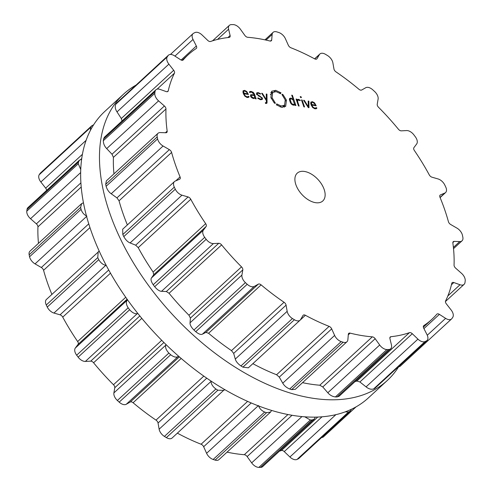<?xml version="1.0" encoding="UTF-8"?>
<svg xmlns="http://www.w3.org/2000/svg" width="492" height="492" viewBox="0 0 492 492"><rect width="100%" height="100%" fill="white"/><g stroke="black" fill="none" stroke-linecap="round" stroke-linejoin="round"><path stroke-width="0.74" d="M292.211 415.303A194.641 113.308 47.4 0 0 368.416 397.868L387.241 380.531A194.641 113.308 47.4 0 0 398.446 367.106A194.641 113.308 47.4 0 1 387.241 380.531A194.641 113.308 47.4 0 1 311.036 397.966A194.641 113.308 47.4 0 0 387.241 380.531L368.416 397.868A194.641 113.308 47.4 0 1 292.211 415.303A194.641 113.308 47.4 0 1 115.878 282.285A194.641 113.308 47.4 0 1 104.759 111.469A194.641 113.308 47.4 0 0 115.878 282.285A194.641 113.308 47.4 0 0 292.211 415.303M135.915 85.159A194.641 113.308 47.4 0 0 123.584 94.132A194.641 113.308 47.4 0 0 134.703 264.948A194.641 113.308 47.4 0 0 311.036 397.966A194.641 113.308 47.4 0 1 134.703 264.948A194.641 113.308 47.4 0 1 123.584 94.132A194.641 113.308 47.4 0 1 135.915 85.159M83.412 202.766L81.61 203.639L29.969 251.178A7.552 4.397 47.4 0 0 29.157 254.788A194.641 113.308 47.4 0 0 29.36 255.772A194.641 113.308 47.4 0 0 29.563 256.756A7.552 4.397 47.4 0 0 35.049 263.878L41.322 267.507A3.149 1.833 -132.6 0 1 43.567 270.299A179.844 104.691 47.4 0 0 47.343 282.451A179.844 104.691 47.4 0 0 51.888 294.407M99.2 251.129L46.42 299.437A7.552 4.397 47.4 0 0 46.273 304.997A194.641 113.308 47.4 0 0 46.758 306.03A194.641 113.308 47.4 0 0 47.257 307.063A7.552 4.397 47.4 0 0 53.942 313.053L60.049 314.812A3.149 1.833 -132.6 0 1 62.736 317.131A179.844 104.691 47.4 0 0 69.815 329.419A179.844 104.691 47.4 0 0 77.65 341.534A3.149 1.833 -132.6 0 1 78.087 344.345L75.319 348.047A7.552 4.397 47.4 0 0 76.666 355.199A194.641 113.308 47.4 0 0 77.398 356.177A194.641 113.308 47.4 0 0 78.136 357.155A7.552 4.397 47.4 0 0 85.368 361.429L90.706 361.159A3.149 1.833 -132.6 0 1 93.585 362.77A179.844 104.691 47.4 0 0 103.265 373.988A179.844 104.691 47.4 0 0 113.48 384.732A3.149 1.833 -132.6 0 1 114.777 387.733L113.892 392.923A7.552 4.397 47.4 0 0 117.373 400.482A194.641 113.308 47.4 0 0 118.277 401.312A194.641 113.308 47.4 0 0 119.181 402.142A7.552 4.397 47.4 0 0 126.247 404.283L130.3 401.995A3.149 1.833 -132.6 0 1 133.086 402.745A179.844 104.691 47.4 0 0 144.42 411.798A179.844 104.691 47.4 0 0 156.013 420.119A3.149 1.833 -132.6 0 1 158.043 423.015L159.125 429.19A7.552 4.397 47.4 0 0 164.408 436.41A194.641 113.308 47.4 0 0 165.392 437.013A194.641 113.308 47.4 0 0 166.376 437.609A7.552 4.397 47.4 0 0 172.095 438.021L224.573 389.479M177.384 433.157A179.844 104.691 47.4 0 0 189.26 439.147A179.844 104.691 47.4 0 0 201.093 444.233A3.149 1.833 -132.6 0 1 203.657 446.742L206.597 453.292A7.552 4.397 47.4 0 0 213.159 459.466A194.641 113.308 47.4 0 0 214.125 459.786A194.641 113.308 47.4 0 0 215.096 460.094A7.552 4.397 47.4 0 0 218.928 459.626L270.575 412.081L271.584 410.408M227.052 452.148A179.844 104.691 47.4 0 0 233.38 453.36A179.844 104.691 47.4 0 0 244.296 454.706A3.149 1.833 -132.6 0 1 247.144 456.588L251.664 462.874A7.552 4.397 47.4 0 0 258.86 467.4A194.641 113.308 47.4 0 0 259.721 467.394A194.641 113.308 47.4 0 0 260.575 467.388A7.552 4.397 47.4 0 0 262.642 466.637L314.197 419.178L315.261 417.118M279.431 451.182A179.844 104.691 47.4 0 0 281.406 450.524A3.149 1.833 -132.6 0 1 284.253 451.588L289.905 456.994A7.552 4.397 47.4 0 0 297.033 459.43A194.641 113.308 47.4 0 0 297.697 459.104A194.641 113.308 47.4 0 0 298.361 458.778A7.552 4.397 47.4 0 0 298.958 458.366L350.464 410.949L351.393 409.276M321.583 437.536A7.552 4.397 47.4 0 0 323.552 436.791L356.085 406.841M93.554 124.894L91.912 125.663L40.412 173.073A7.552 4.397 47.4 0 0 40.018 173.535A194.641 113.308 47.4 0 0 39.612 174.143A194.641 113.308 47.4 0 0 39.212 174.758A7.552 4.397 47.4 0 0 40.854 182.003L45.664 188.147A3.149 1.833 -132.6 0 1 46.562 190.459M81.598 159.297L79.452 160.183L27.903 207.636A7.552 4.397 47.4 0 0 27.005 209.494A194.641 113.308 47.4 0 0 26.894 210.33A194.641 113.308 47.4 0 0 26.789 211.166A7.552 4.397 47.4 0 0 30.535 218.725L36.365 223.86A3.149 1.833 -132.6 0 1 37.939 226.855A179.844 104.691 47.4 0 0 38.05 237.685A179.844 104.691 47.4 0 0 38.474 243.349M29.563 256.756L81.063 209.352A194.641 113.308 -132.6 0 1 80.854 208.368A194.641 113.308 -132.6 0 1 80.651 207.384L81.61 203.639M81.063 209.352C82.115 212.569 84.07 214.826 86.918 216.123M98.191 251.775L97.767 257.593A194.641 113.308 -132.6 0 0 98.259 258.626A194.641 113.308 -132.6 0 0 98.751 259.653C100.682 262.9 103.037 264.782 105.811 265.299L106.198 265.373M26.789 211.166L78.29 163.762L80.719 169.469M78.29 163.762A194.641 113.308 -132.6 0 1 78.388 162.92A194.641 113.308 -132.6 0 1 78.499 162.083L79.452 160.183M75.319 348.047L127.551 299.837M127.194 300.292C125.792 302.026 126.118 304.53 128.166 307.795A194.641 113.308 -132.6 0 0 128.898 308.773A194.641 113.308 -132.6 0 0 129.636 309.751C132.256 312.709 134.79 314.019 137.237 313.675L137.945 313.582M39.212 174.758L90.706 127.348L90.411 130.355M90.706 127.348A194.641 113.308 -132.6 0 1 91.106 126.733A194.641 113.308 -132.6 0 1 91.518 126.124L91.912 125.663M113.892 392.923L165.761 345.169L165.933 344.48M165.761 345.169C165.152 347.536 166.185 350.169 168.873 353.078A194.641 113.308 -132.6 0 0 169.771 353.908A194.641 113.308 -132.6 0 0 170.681 354.738C173.738 357.112 176.222 357.709 178.122 356.528L178.639 356.214M159.125 429.19L211 381.435L210.963 380.993M211 381.435C211.209 384.221 212.845 386.743 215.902 389.006A194.641 113.308 -132.6 0 0 216.886 389.609A194.641 113.308 -132.6 0 0 217.87 390.205L223.885 390.347M258.472 405.537C259.462 408.489 261.523 410.66 264.653 412.062A194.641 113.308 -132.6 0 0 265.625 412.376A194.641 113.308 -132.6 0 0 266.59 412.683L270.575 412.081M304.739 416.81L310.354 419.996A194.641 113.308 -132.6 0 0 311.215 419.99A194.641 113.308 -132.6 0 0 312.069 419.977L314.197 419.178M345.206 411.865L348.527 412.019A194.641 113.308 -132.6 0 0 349.197 411.699A194.641 113.308 -132.6 0 0 349.855 411.373L350.464 410.949M304.622 171.48A18.887 10.996 -132.6 0 1 321.731 184.389A18.887 10.996 -132.6 0 1 322.807 200.957A18.887 10.996 -132.6 0 1 301.928 194.512A18.887 10.996 -132.6 0 1 297.23 173.172A18.887 10.996 -132.6 0 1 304.622 171.48M157.391 137.908A194.641 113.308 47.4 0 0 157.6 138.892A7.552 4.397 47.4 0 0 163.08 146.007L169.359 149.636A3.149 1.833 -132.6 0 1 171.597 152.434A179.844 104.691 47.4 0 0 175.373 164.586A179.844 104.691 47.4 0 0 180.066 176.886A3.149 1.833 -132.6 0 1 179.924 179.026A3.149 1.833 -132.6 0 1 179.605 179.229L175.226 181.081A7.552 4.397 47.4 0 0 174.457 181.573A7.552 4.397 47.4 0 0 174.303 187.132A194.641 113.308 47.4 0 0 174.795 188.165A194.641 113.308 47.4 0 0 175.293 189.192A7.552 4.397 47.4 0 0 181.972 195.183L188.079 196.948A3.149 1.833 -132.6 0 1 190.773 199.266A179.844 104.691 47.4 0 0 197.845 211.548A179.844 104.691 47.4 0 0 205.681 223.669A3.149 1.833 -132.6 0 1 206.123 226.48L203.356 230.176A7.552 4.397 47.4 0 0 204.703 237.335A194.641 113.308 47.4 0 0 205.435 238.312A194.641 113.308 47.4 0 0 206.173 239.29A7.552 4.397 47.4 0 0 213.399 243.565L218.743 243.288A3.149 1.833 -132.6 0 1 221.621 244.905A179.844 104.691 47.4 0 0 231.302 256.123A179.844 104.691 47.4 0 0 241.51 266.867A3.149 1.833 -132.6 0 1 242.814 269.868L241.923 275.059A7.552 4.397 47.4 0 0 245.41 282.617A194.641 113.308 47.4 0 0 246.314 283.447A194.641 113.308 47.4 0 0 247.218 284.278A7.552 4.397 47.4 0 0 254.284 286.412L258.337 284.13A3.149 1.833 -132.6 0 1 261.123 284.88A179.844 104.691 47.4 0 0 272.457 293.933A179.844 104.691 47.4 0 0 284.05 302.254A3.149 1.833 -132.6 0 1 286.08 305.151L287.162 311.325A7.552 4.397 47.4 0 0 292.439 318.545A194.641 113.308 47.4 0 0 293.423 319.148A194.641 113.308 47.4 0 0 294.407 319.745A7.552 4.397 47.4 0 0 300.132 320.151A7.552 4.397 47.4 0 0 300.624 319.536L302.992 315.47A3.149 1.833 -132.6 0 1 303.195 315.212A3.149 1.833 -132.6 0 1 305.409 315.286A179.844 104.691 47.4 0 0 317.291 321.282A179.844 104.691 47.4 0 0 329.123 326.362A3.149 1.833 -132.6 0 1 331.688 328.877L334.634 335.427A7.552 4.397 47.4 0 0 341.19 341.602A194.641 113.308 47.4 0 0 342.161 341.915A194.641 113.308 47.4 0 0 343.127 342.223A7.552 4.397 47.4 0 0 346.958 341.762A7.552 4.397 47.4 0 0 347.881 339.695L348.336 334.234A3.149 1.833 -132.6 0 1 348.717 333.373A3.149 1.833 -132.6 0 1 350.144 333.133A179.844 104.691 47.4 0 0 361.417 335.495A179.844 104.691 47.4 0 0 372.333 336.842A3.149 1.833 -132.6 0 1 375.181 338.717L379.695 345.009A7.552 4.397 47.4 0 0 386.89 349.535A194.641 113.308 47.4 0 0 387.751 349.529A194.641 113.308 47.4 0 0 388.606 349.517A7.552 4.397 47.4 0 0 390.673 348.773A7.552 4.397 47.4 0 0 391.435 344.91L389.922 338.601A3.149 1.833 -132.6 0 1 390.242 336.989A3.149 1.833 -132.6 0 1 390.956 336.688A179.844 104.691 47.4 0 0 400.506 335.175A179.844 104.691 47.4 0 0 409.436 332.654A3.149 1.833 -132.6 0 1 412.29 333.717L417.936 339.123A7.552 4.397 47.4 0 0 425.07 341.559A194.641 113.308 47.4 0 0 425.734 341.239A194.641 113.308 47.4 0 0 426.398 340.913A7.552 4.397 47.4 0 0 426.994 340.495A7.552 4.397 47.4 0 0 427.019 334.677L423.692 328.127A3.149 1.833 -132.6 0 1 423.704 325.704A3.149 1.833 -132.6 0 1 423.846 325.593A179.844 104.691 47.4 0 0 430.74 320.36A179.844 104.691 47.4 0 0 431.828 319.382A179.844 104.691 47.4 0 0 436.816 314.216A3.149 1.833 -132.6 0 1 436.902 314.13A3.149 1.833 -132.6 0 1 439.387 314.363L445.617 318.361A7.552 4.397 47.4 0 0 451.588 318.927A7.552 4.397 47.4 0 0 451.982 318.465A194.641 113.308 47.4 0 0 452.388 317.857A194.641 113.308 47.4 0 0 452.788 317.242A7.552 4.397 47.4 0 0 451.146 309.997L446.336 303.853A3.149 1.833 -132.6 0 1 445.586 300.944A179.844 104.691 47.4 0 0 449.153 292.5A179.844 104.691 47.4 0 0 451.779 283.337A3.149 1.833 -132.6 0 1 452.123 282.703A3.149 1.833 -132.6 0 1 453.827 282.543L460.02 284.745A7.552 4.397 47.4 0 0 464.097 284.364A7.552 4.397 47.4 0 0 464.995 282.506A194.641 113.308 47.4 0 0 465.106 281.67A194.641 113.308 47.4 0 0 465.211 280.834A7.552 4.397 47.4 0 0 461.465 273.275L455.635 268.14A3.149 1.833 -132.6 0 1 454.061 265.145A179.844 104.691 47.4 0 0 453.95 254.315A179.844 104.691 47.4 0 0 452.861 243.03A3.149 1.833 -132.6 0 1 453.23 241.695A3.149 1.833 -132.6 0 1 454.184 241.381L459.743 241.566A7.552 4.397 47.4 0 0 462.031 240.822A7.552 4.397 47.4 0 0 462.843 237.212A194.641 113.308 47.4 0 0 462.64 236.228A194.641 113.308 47.4 0 0 462.437 235.244A7.552 4.397 47.4 0 0 456.951 228.122L450.678 224.493A3.149 1.833 -132.6 0 1 448.433 221.701A179.844 104.691 47.4 0 0 444.657 209.549A179.844 104.691 47.4 0 0 439.965 197.243A3.149 1.833 -132.6 0 1 440.112 195.109A3.149 1.833 -132.6 0 1 440.432 194.9L444.811 193.055A7.552 4.397 47.4 0 0 445.58 192.563A7.552 4.397 47.4 0 0 445.727 187.003A194.641 113.308 47.4 0 0 445.242 185.97A194.641 113.308 47.4 0 0 444.743 184.937A7.552 4.397 47.4 0 0 438.058 178.947L431.951 177.188A3.149 1.833 -132.6 0 1 429.264 174.869A179.844 104.691 47.4 0 0 422.185 162.581A179.844 104.691 47.4 0 0 414.35 150.466A3.149 1.833 -132.6 0 1 413.913 147.655L416.681 143.953A7.552 4.397 47.4 0 0 415.334 136.801A194.641 113.308 47.4 0 0 414.602 135.823A194.641 113.308 47.4 0 0 413.864 134.845A7.552 4.397 47.4 0 0 406.632 130.571L401.294 130.841A3.149 1.833 -132.6 0 1 398.415 129.23A179.844 104.691 47.4 0 0 388.735 118.012A179.844 104.691 47.4 0 0 378.52 107.268A3.149 1.833 -132.6 0 1 377.223 104.267L378.108 99.076A7.552 4.397 47.4 0 0 374.627 91.518A194.641 113.308 47.4 0 0 373.723 90.688A194.641 113.308 47.4 0 0 372.819 89.858A7.552 4.397 47.4 0 0 365.753 87.717L361.7 90.005A3.149 1.833 -132.6 0 1 358.914 89.255A179.844 104.691 47.4 0 0 347.58 80.202A179.844 104.691 47.4 0 0 335.987 71.881A3.149 1.833 -132.6 0 1 333.957 68.985L332.875 62.81A7.552 4.397 47.4 0 0 327.592 55.59A194.641 113.308 47.4 0 0 326.608 54.987A194.641 113.308 47.4 0 0 325.624 54.391A7.552 4.397 47.4 0 0 319.905 53.979A7.552 4.397 47.4 0 0 319.413 54.594L317.045 58.665A3.149 1.833 -132.6 0 1 316.836 58.923A3.149 1.833 -132.6 0 1 314.628 58.849A179.844 104.691 47.4 0 0 302.74 52.853A179.844 104.691 47.4 0 0 290.907 47.767A3.149 1.833 -132.6 0 1 288.343 45.258L285.403 38.708A7.552 4.397 47.4 0 0 278.841 32.533A194.641 113.308 47.4 0 0 277.875 32.214A194.641 113.308 47.4 0 0 276.904 31.906A7.552 4.397 47.4 0 0 273.072 32.374A7.552 4.397 47.4 0 0 272.15 34.44L271.701 39.895A3.149 1.833 -132.6 0 1 271.32 40.756A3.149 1.833 -132.6 0 1 269.887 40.996A179.844 104.691 47.4 0 0 258.62 38.64A179.844 104.691 47.4 0 0 247.704 37.294A3.149 1.833 -132.6 0 1 244.856 35.412L240.336 29.126A7.552 4.397 47.4 0 0 233.14 24.6A194.641 113.308 47.4 0 0 232.279 24.606A194.641 113.308 47.4 0 0 231.424 24.612A7.552 4.397 47.4 0 0 229.358 25.363A7.552 4.397 47.4 0 0 228.602 29.219L230.108 35.535A3.149 1.833 -132.6 0 1 229.795 37.14A3.149 1.833 -132.6 0 1 229.075 37.447A179.844 104.691 47.4 0 0 219.53 38.96A179.844 104.691 47.4 0 0 210.594 41.476A3.149 1.833 -132.6 0 1 207.747 40.412L202.095 35.006A7.552 4.397 47.4 0 0 194.967 32.57A194.641 113.308 47.4 0 0 194.303 32.896A194.641 113.308 47.4 0 0 193.639 33.222A7.552 4.397 47.4 0 0 193.042 33.634A7.552 4.397 47.4 0 0 193.018 39.458L196.339 46.002A3.149 1.833 -132.6 0 1 196.333 48.425A3.149 1.833 -132.6 0 1 196.191 48.536A179.844 104.691 47.4 0 0 189.297 53.776A179.844 104.691 47.4 0 0 188.208 54.747A179.844 104.691 47.4 0 0 183.221 59.913A3.149 1.833 -132.6 0 1 183.135 60.006A3.149 1.833 -132.6 0 1 180.644 59.772L174.42 55.774A7.552 4.397 47.4 0 0 168.448 55.209A7.552 4.397 47.4 0 0 168.055 55.664A194.641 113.308 47.4 0 0 167.649 56.279A194.641 113.308 47.4 0 0 167.243 56.887A7.552 4.397 47.4 0 0 168.885 64.138L173.701 70.282A3.149 1.833 -132.6 0 1 174.445 73.191A179.844 104.691 47.4 0 0 170.878 81.635A179.844 104.691 47.4 0 0 168.258 90.799A3.149 1.833 -132.6 0 1 167.907 91.426A3.149 1.833 -132.6 0 1 166.21 91.586L160.011 89.39A7.552 4.397 47.4 0 0 155.933 89.772A7.552 4.397 47.4 0 0 155.035 91.623A194.641 113.308 47.4 0 0 154.931 92.459A194.641 113.308 47.4 0 0 154.826 93.302A7.552 4.397 47.4 0 0 158.572 100.854L164.402 105.989A3.149 1.833 -132.6 0 1 165.97 108.99A179.844 104.691 47.4 0 0 166.081 119.82A179.844 104.691 47.4 0 0 167.169 131.106A3.149 1.833 -132.6 0 1 166.8 132.44A3.149 1.833 -132.6 0 1 165.853 132.754L160.294 132.569A7.552 4.397 47.4 0 0 158.006 133.314A7.552 4.397 47.4 0 0 157.194 136.924A194.641 113.308 47.4 0 0 157.391 137.908M314.806 108.142L313.017 107.182L311.793 105.06L316.202 105.798L314.554 102.859L312.377 101.66L310.827 102.275L311.061 104.79L312.672 107.551L314.991 108.794L316.196 108.744L316.916 108.111L316.264 107.6L314.29 108.615M316.264 107.6L314.948 108.787M316.196 108.744L316.916 108.111L316.258 108.72M311.079 101.905L310.827 102.275M303.607 100.276L308.324 107.6L308.982 107.711L308.902 101.161L308.164 101.038L308.355 106.795L304.339 100.399L303.607 100.276M302.143 100.036L301.467 99.919L303.872 106.856L304.542 106.967L302.143 100.036L301.664 100.473M301.073 96.74L300.243 96.598L300.557 97.508L301.387 97.644L301.073 96.74L300.483 97.281M296.811 101.137L298.644 99.981L300.034 100.725L300.335 100.276L298.576 99.359L297.599 99.439L297.07 100.054L296.75 99.132L296.079 99.021L298.478 105.958L299.154 106.069L297.672 101.795L297.795 100.147L296.793 101.075M297.143 99.858L296.59 100.497M293.398 105.19L294.948 104.525L295.255 105.417L295.926 105.528L292.377 95.288L291.707 95.171L293.164 99.372L290.938 98.08L289.591 98.425L289.401 99.648L290.52 102.883L291.639 104.322L293.398 105.19M294.659 104.993L294.204 105.208M282.199 94.187L283.109 94.765L286.424 100.116L285.674 106.377L281.59 107.311L276.289 104.796L277.199 105.147L276.652 103.874L281.141 106.001L284.591 105.214L285.231 99.919L281.941 94.519L282.199 94.187M276.166 91.635L272.709 92.422L272.07 97.717L275.36 103.117L275.102 103.449L274.198 102.877L270.877 97.521L271.627 91.26L275.711 90.325L281.006 92.834L280.102 92.49L280.649 93.757L276.166 91.635M265.815 103.455L266.824 103.302L267.058 102.613L266.953 94.156L266.215 94.034L266.406 99.79L262.396 93.4L261.658 93.271L266.375 100.596L266.375 102.391L265.317 102.766L265.815 103.455M266.375 102.391L265.409 103.031M260.625 99.716L262.304 99.476L262.451 98.086L257.211 94.304L257.279 93.382L258.368 93.24L260.354 94.126L260.631 93.714L258.152 92.607L256.689 92.84L256.553 94.2L261.793 97.976L261.719 98.917L260.373 99.064L257.999 97.865L257.71 98.295L260.625 99.716M251.473 97.594L253.565 98.535L255.225 98.08L255.465 98.775L256.141 98.886L254.493 94.138L253.318 92.355L251.24 91.45L250.01 91.457L249.37 92.145L250.022 92.687L250.477 92.127L251.467 92.102L253.847 94.095L254.118 94.876L250.619 94.784L250.539 96.161L251.473 97.594M250.022 92.687L250.477 92.127M249.438 91.979L250.01 91.457L249.37 92.145M247.021 96.819L245.231 95.866L244.007 93.744L248.423 94.476L246.775 91.543L244.592 90.344L243.048 90.959L243.282 93.474L244.893 96.235L247.212 97.477L248.417 97.428L249.137 96.795L248.485 96.278L246.51 97.293M248.485 96.278L247.168 97.471M243.3 90.59L243.048 90.959M127.366 224.918A179.844 104.691 -132.6 0 1 122.822 212.962A179.844 104.691 -132.6 0 1 119.046 200.81L116.955 197.882L111.21 193.762C108.8 192.058 107.096 189.568 106.106 186.296A194.641 113.308 -132.6 0 1 105.897 185.312A194.641 113.308 -132.6 0 1 105.694 184.328L157.194 136.924M158.006 133.314L106.364 180.853L105.694 184.328M113.96 173.861A179.844 104.691 -132.6 0 1 113.529 168.196A179.844 104.691 -132.6 0 1 113.418 157.366L165.97 108.99M155.933 89.772L104.39 137.225L103.541 139.033A194.641 113.308 -132.6 0 0 103.431 139.869A194.641 113.308 -132.6 0 0 103.332 140.706C103.345 143.633 104.47 146.265 106.696 148.609L111.998 154.236L113.418 157.366M174.457 181.573L122.68 229.235L122.809 234.536L174.303 187.132M300.132 320.151L248.343 367.825L242.913 367.149A194.641 113.308 -132.6 0 1 241.929 366.552A194.641 113.308 -132.6 0 1 240.945 365.95C237.827 363.742 235.939 361.454 235.287 359.08L233.675 353.391L231.498 350.63A179.844 104.691 -132.6 0 1 219.906 342.309A179.844 104.691 -132.6 0 1 208.571 333.262L205.933 332.371L202.409 334.166C200.951 334.941 198.719 334.111 195.724 331.682A194.641 113.308 -132.6 0 1 194.814 330.852A194.641 113.308 -132.6 0 1 193.916 330.021C191.167 327.174 189.881 324.769 190.047 322.813L190.404 318.109L188.959 315.249A179.844 104.691 -132.6 0 1 178.75 304.499A179.844 104.691 -132.6 0 1 169.07 293.281L166.339 291.535L161.524 291.319C159.519 291.252 157.237 289.708 154.679 286.695A194.641 113.308 -132.6 0 1 153.941 285.723A194.641 113.308 -132.6 0 1 153.209 284.739C151.099 281.529 150.521 279.265 151.481 277.931L153.719 274.721L153.129 272.051A179.844 104.691 -132.6 0 1 145.294 259.93A179.844 104.691 -132.6 0 1 138.221 247.642L135.675 245.188L130.097 242.937C127.766 242.015 125.669 239.905 123.793 236.603A194.641 113.308 -132.6 0 1 123.301 235.57A194.641 113.308 -132.6 0 1 122.809 234.536M168.448 55.209L116.561 103.074A194.641 113.308 -132.6 0 0 116.149 103.683A194.641 113.308 -132.6 0 0 115.749 104.298C114.784 106.592 115.202 109.126 117.01 111.893L121.296 118.523L122.053 120.964M346.958 341.762L295.311 389.313L291.633 389.633A194.641 113.308 -132.6 0 1 290.667 389.326A194.641 113.308 -132.6 0 1 289.696 389.006C286.51 387.665 284.198 385.722 282.759 383.182L279.284 377.118L276.572 374.744A179.844 104.691 -132.6 0 1 264.739 369.658A179.844 104.691 -132.6 0 1 252.863 363.668M390.673 348.773L339.123 396.232L337.112 396.927A194.641 113.308 -132.6 0 1 336.257 396.933A194.641 113.308 -132.6 0 1 335.396 396.939C332.444 396.589 329.923 395.199 327.82 392.764L322.777 386.964L319.782 385.218A179.844 104.691 -132.6 0 1 308.859 383.871A179.844 104.691 -132.6 0 1 302.531 382.665M426.994 340.495L374.898 388.317A194.641 113.308 -132.6 0 1 374.24 388.643A194.641 113.308 -132.6 0 1 373.569 388.969C371.146 389.652 368.643 388.957 366.066 386.878L359.886 381.964L356.884 381.036A179.844 104.691 -132.6 0 1 354.91 381.694M398.034 367.161L400.088 366.337L451.588 318.927M311.331 105.485L311.793 105.06M308.189 101.819L308.902 101.161M308.01 107.108L308.355 106.795M303.927 100.78L304.339 100.399M299.942 100.639L300.335 100.276M296.27 99.575L296.75 99.132M291.897 95.725L292.377 95.288M292.851 99.661L293.164 99.372M282.574 95.251L282.918 94.938M284.591 105.214L282.224 107.385M284.364 107.151L284.77 105.036M282.42 95.399L283.109 94.765M270.336 94.618L272.709 92.422M279.554 92.988L280.102 92.49M272.888 92.262L270.748 92.502M274.198 102.871L274.69 102.416M275.053 103.4L275.36 103.117M266.24 94.815L266.953 94.156M266.061 100.11L266.406 99.79M261.984 93.775L262.396 93.4M260.256 94.058L260.631 93.714M253.608 95.343L254.118 94.876M243.552 94.163L244.007 93.744M314.812 105.565L315.323 105.097L311.584 104.47L311.639 102.514L312.598 102.311L314.646 103.75L315.323 105.097M311.104 104.913L311.584 104.47M294.437 103.892L293.269 104.556L291.473 103.394L290.089 99.409L291.258 98.744L293.054 99.907L294.437 103.892L293.355 105.183M289.462 99.993L290.329 98.904L289.419 99.747M254.733 97.619L253.337 97.89L251.209 96.26L251.264 95.27L254.321 95.466L254.733 97.619L253.737 98.566M247.033 94.249L247.544 93.775L243.804 93.154L243.854 91.192L244.819 90.989L246.867 92.428L247.544 93.775M243.325 93.591L243.804 93.154M29.157 254.788L80.651 207.384M35.049 263.878L86.58 216.437M41.322 267.507L88.738 223.854M43.567 270.299L89.944 227.605M37.939 226.855L81.186 187.046M36.365 223.86L80.866 182.889M30.535 218.725L80.626 172.606M46.273 304.997L97.767 257.593M47.257 307.063L98.751 259.653M27.005 209.494L78.499 162.083M53.942 313.053L105.811 265.299M60.049 314.812L108.707 270.016M62.736 317.131L110.479 273.183M77.65 341.534L125.737 297.266M80.725 159.47L81.697 158.578M78.087 344.345L127.108 299.216M45.664 188.147L82.373 154.353M40.854 182.003L86.069 140.38M76.666 355.199L128.166 307.795M78.136 357.155L129.636 309.751M40.018 173.535L91.518 126.124M85.368 361.429L137.237 313.675M90.706 361.159L139.833 315.932M93.585 362.77L141.825 318.361M113.48 384.732L161.733 340.31M114.777 387.733L163.916 342.493M117.373 400.482L168.873 353.078M119.181 402.142L170.681 354.738M126.247 404.283L178.122 356.528M130.3 401.995L179.359 356.841M133.086 402.745L181.216 358.44M156.013 420.119L203.829 376.103M158.043 423.015L206.775 378.157M164.408 436.41L215.902 389.006M166.376 437.609L217.87 390.205M224.051 390.181L224.721 389.566M201.093 444.233L247.642 401.38M203.657 446.742L251.227 402.948M206.597 453.292L258.202 405.789M213.159 459.466L264.653 412.062M215.096 460.094L266.59 412.683M244.296 454.706L287.943 414.522M247.144 456.588L292.027 415.273M251.664 462.874L301.947 416.583M258.86 467.4L310.354 419.996M260.575 467.388L312.069 419.977M281.406 450.524L317.764 417.05M284.253 451.588L322.051 416.792M289.905 456.994L335.907 414.639M297.033 459.43L348.527 412.019M298.361 458.778L349.855 411.373M106.106 186.296L157.6 138.892M111.21 193.762L163.08 146.007M116.955 197.882L169.359 149.636M119.046 200.81L171.597 152.434M165.398 132.735L167.169 131.106M175.761 180.853L180.066 176.886M111.998 154.236L164.402 105.989M106.696 148.609L158.572 100.854M103.332 140.706L154.826 93.302M123.793 236.603L175.293 189.192M103.541 139.033L155.035 91.623M130.097 242.937L181.972 195.183M135.675 245.188L188.079 196.948M138.221 247.642L190.773 199.266M167.249 91.727L168.258 90.799M153.129 272.051L205.681 223.669M157.12 89.138L174.445 73.191M153.719 274.721L206.123 226.48M121.296 118.523L173.701 70.282M151.481 277.931L203.356 230.176M117.01 111.893L168.885 64.138M153.209 284.739L204.703 237.335M115.749 104.298L167.243 56.887M154.679 286.695L206.173 239.29M116.561 103.074L168.055 55.664M161.524 291.319L213.399 243.565M166.339 291.535L218.743 243.288M169.07 293.281L221.621 244.905M188.959 315.249L241.51 266.867M190.404 318.109L242.814 269.868M181.105 60.03L196.339 46.002M190.047 322.813L241.923 275.059M174.931 56.1L193.018 39.458M193.916 330.021L245.41 282.617M195.724 331.682L247.218 284.278M202.409 334.166L254.284 286.412M205.933 332.371L258.337 284.13M208.571 333.262L261.123 284.88M231.498 350.63L284.05 302.254M233.675 353.391L286.08 305.151M227.894 37.57L230.108 35.535M235.287 359.08L287.162 311.325M217.513 39.428L228.602 29.219M240.945 365.95L292.439 318.545M242.913 367.149L294.407 319.745M300.274 320.009L305.409 315.286M276.572 374.744L329.123 326.362M279.284 377.118L331.688 328.877M270.428 41.07L271.701 39.895M282.759 383.182L334.634 335.427M266.018 40.086L272.15 34.44M289.696 389.006L341.19 341.602M291.633 389.633L343.127 342.223M348.281 334.849L350.144 333.133M319.782 385.218L372.333 336.842M322.777 386.964L375.181 338.717M316.565 59.101L317.045 58.665M327.82 392.764L379.695 345.009M314.732 58.905L319.413 54.594M335.396 396.939L386.89 349.535M337.112 396.927L388.606 349.517M389.879 337.678L390.956 336.688M356.884 381.036L409.436 332.654M359.886 381.964L412.29 333.717M366.066 386.878L417.936 339.123M373.569 388.969L425.07 341.559M374.898 388.317L426.398 340.913M423.932 328.594L439.387 314.363M427.284 335.243L445.617 318.361M451.453 284.733L453.827 282.543M447.843 295.956L460.02 284.745M440.045 197.44L444.811 193.055M439.879 195.41L440.432 194.9M452.843 242.618L454.184 241.381M453.396 247.408L459.743 241.566M312.641 107.527L313.017 107.182M314.185 103.197L314.554 102.859M310.698 103.203L312.377 101.66M296.774 101.02L298.576 99.359M297.193 102.238L297.672 101.795M289.382 99.513L290.938 98.08M280.126 106.936L281.141 106.001M285.52 100.952L286.424 100.116M271.252 98.474L272.07 97.717M274.284 91.635L275.711 90.325M266.104 103.492L267.058 102.613M261.885 98.609L262.451 98.086M259.462 96.426L259.967 95.958M258.435 96.118L258.903 95.688M256.775 94.704L257.211 94.304M257.402 93.295L258.152 92.607M259.862 99.538L260.373 99.064M254.013 94.581L254.493 94.138M252.937 92.705L253.318 92.355M250.539 92.102L251.24 91.45M251.264 95.27L252.064 94.532M244.862 96.204L245.231 95.866M246.406 91.881L246.775 91.543M242.919 91.887L244.592 90.344M310.772 103.738L311.356 103.197M290.003 101.782L290.471 101.352M291.092 103.744L291.473 103.394M292.771 105.017L293.269 104.556M250.766 96.672L251.209 96.26M252.82 98.369L253.337 97.89M242.993 92.416L243.571 91.881M104.759 111.469L123.584 94.132L104.759 111.469M188.208 54.747L182.163 60.313M193.042 33.634L170.417 54.464M229.358 25.363L212.569 40.818M273.072 32.374L264.948 39.852M319.905 53.979L314.616 58.843M431.828 319.382L423.36 327.18M464.097 284.364L445.438 301.541M445.58 192.563L440.112 197.593M462.031 240.822L453.526 248.651M315.034 108.8L316.018 107.896M265.526 103.381L266.252 102.717M256.517 94.083L257.279 93.382M260.822 99.747L261.719 98.917M249.911 92.594L250.28 92.256M247.248 97.484L248.239 96.573M310.716 103.363L311.639 102.514M242.931 92.041L243.854 91.192"/></g></svg>

